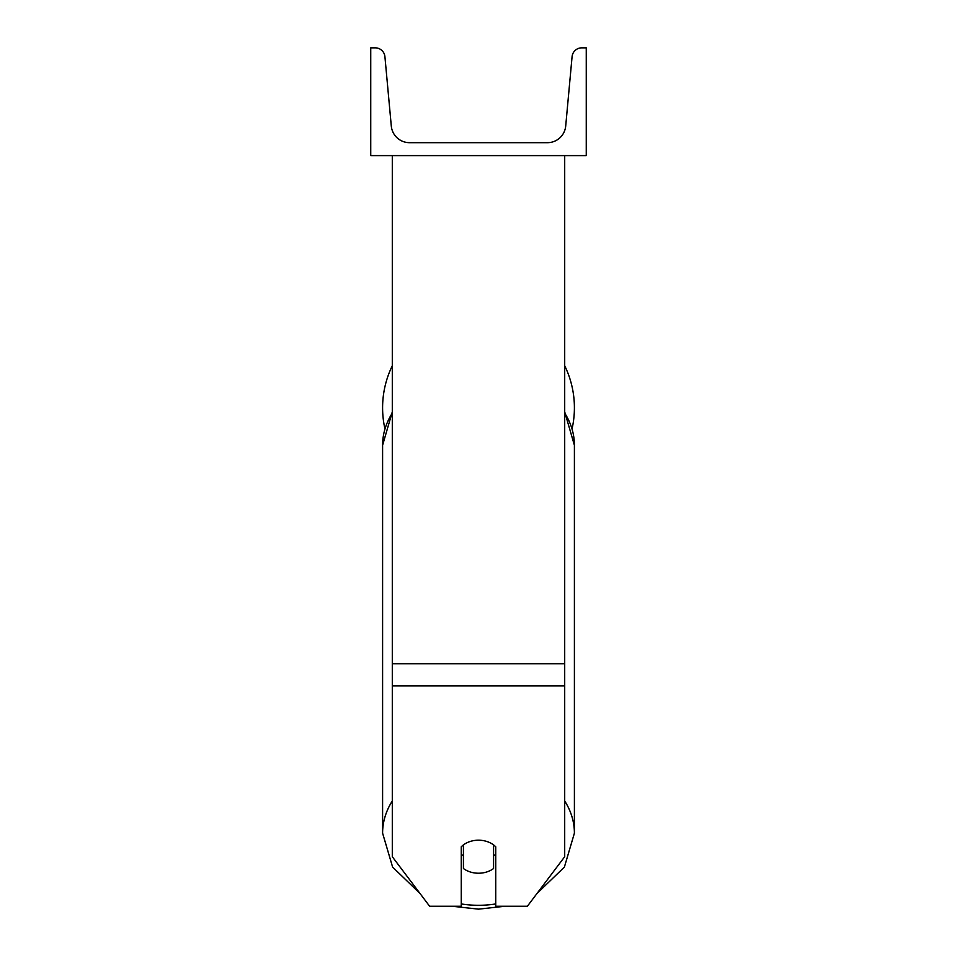 <?xml version="1.0" encoding="UTF-8"?>
<svg xmlns="http://www.w3.org/2000/svg" width="957" height="957" viewBox="0 0 957 957"><rect width="100%" height="100%" fill="white"/><g stroke="black" fill="none" stroke-linecap="round" stroke-linejoin="round"><path stroke-width="1.44" d="M564.702 685.894L392.298 685.894L392.298 856.706L429.621 906.243L461.262 906.243L461.262 846.801A21.556 16.508 0 0 1 478.5 840.198A21.556 16.508 0 0 1 495.738 846.801L495.738 906.243L527.379 906.243L564.702 856.706L564.702 155.608M392.298 685.894L392.298 155.608M564.702 365.741A95.903 95.903 0 0 1 572.107 428.652M384.893 428.652A95.903 95.903 0 0 1 392.298 365.741M586.258 155.608L370.742 155.608L370.742 47.85L375.264 47.85A9.702 9.702 0 0 1 384.917 56.666L391.293 126.037A18.315 18.315 0 0 0 409.536 142.677L547.464 142.677A18.315 18.315 0 0 0 565.707 126.037L572.083 56.666A9.702 9.702 0 0 1 581.736 47.85L586.258 47.85L586.258 155.608M478.5 840.198A21.556 16.508 180 0 0 463.415 844.923L463.415 868.501A21.556 16.508 180 0 0 478.5 873.227A21.556 16.508 180 0 0 493.585 868.501L493.585 844.923A21.556 16.508 180 0 0 478.5 840.198M461.262 854.146A21.556 16.508 180 0 0 463.415 856.037M493.585 856.037A21.556 16.508 180 0 0 495.738 854.146M564.702 663.727L392.298 663.727M495.738 903.946A85.125 65.208 0 0 1 478.5 905.298A85.125 65.208 0 0 1 461.262 903.946M392.298 800.973A95.903 73.462 180 0 0 382.597 833.164L392.609 867.078L419.979 893.455M382.597 833.164L382.597 445.268A95.903 73.462 0 0 1 392.298 413.077M537.021 893.455L564.391 867.078L574.403 833.164A95.903 73.462 180 0 0 564.702 800.973M564.702 413.077A95.903 73.462 0 0 1 574.403 445.268L574.403 833.164M452.123 906.243L478.5 909.15L504.877 906.243M382.597 445.268L392.298 411.869M564.702 411.869L574.403 445.268"/></g></svg>
